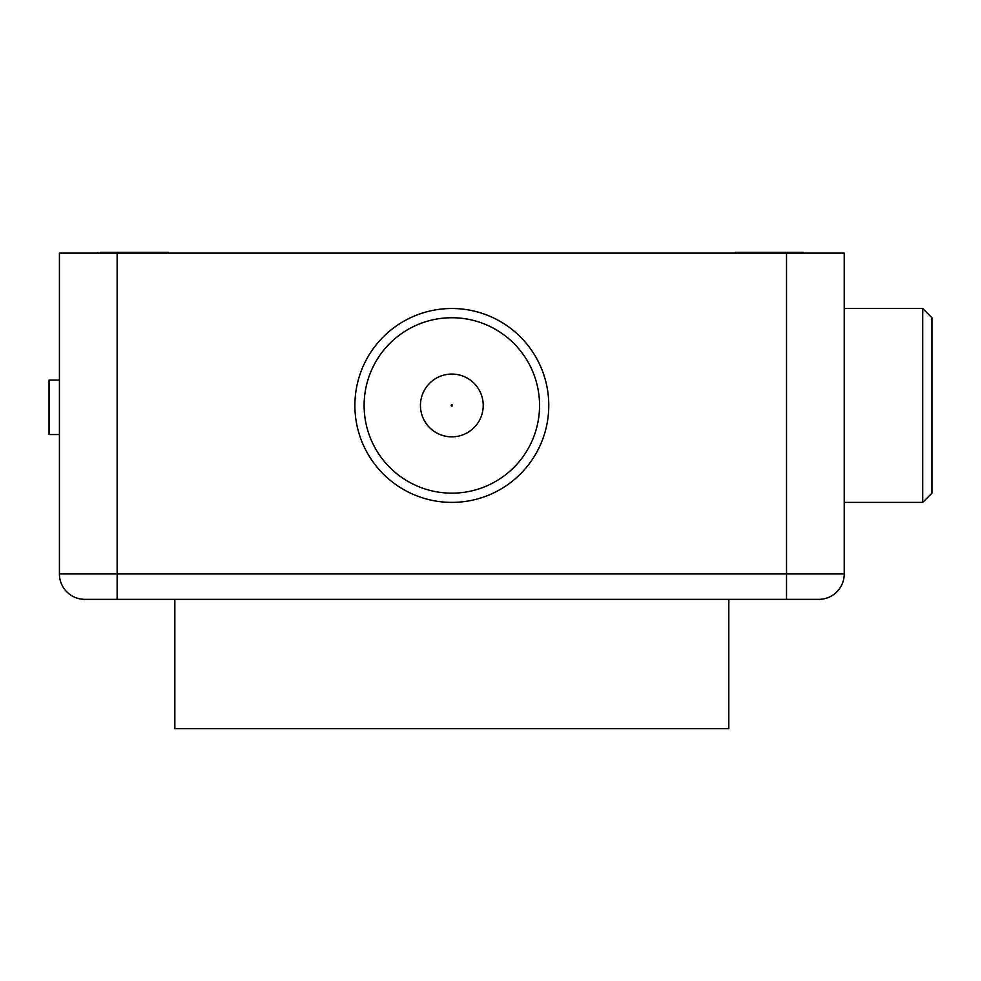 <?xml version="1.0" encoding="UTF-8"?>
<svg xmlns="http://www.w3.org/2000/svg" width="981" height="981" viewBox="0 0 981 981"><rect width="100%" height="100%" fill="white"/><g stroke="black" fill="none" stroke-linecap="round" stroke-linejoin="round"><path stroke-width="1.47" d="M786.529 253.098L844.236 253.098L844.236 573.946A25.396 25.396 0 0 1 818.841 599.342L84.82 599.342A25.396 25.396 0 0 1 59.424 573.946L59.424 253.098L117.131 253.098L117.131 573.946L786.529 573.946L786.529 253.098L117.131 253.098M844.236 573.946A25.396 25.396 0 0 1 818.841 599.342A25.396 25.396 0 0 0 844.236 573.946L786.529 573.946L786.529 599.342M922.716 308.5L931.95 317.734L931.95 493.161L922.716 502.395L922.716 308.5L844.236 308.5M452.216 405.987A0.662 0.662 0 0 1 451.297 405.827A0.662 0.662 0 0 1 451.456 404.908A0.662 0.662 0 0 1 452.376 405.067A0.662 0.662 0 0 1 452.216 405.987M433.835 379.733A31.392 31.392 0 0 0 426.11 423.449A31.392 31.392 0 0 0 469.838 431.162A31.392 31.392 0 0 0 477.551 387.446A31.392 31.392 0 0 0 433.835 379.733M502.125 477.306A87.714 87.714 0 0 0 523.695 355.147A87.714 87.714 0 0 0 401.536 333.589A87.714 87.714 0 0 0 379.966 455.748A87.714 87.714 0 0 0 502.125 477.306M396.238 326.023A96.947 96.947 0 0 1 531.261 349.861A96.947 96.947 0 0 1 507.422 484.872A96.947 96.947 0 0 1 372.412 461.045A96.947 96.947 0 0 1 396.238 326.023M59.424 380.052L49.05 380.052L49.05 434.534L59.424 434.534M728.822 728.601L174.839 728.601L174.839 599.342L728.822 599.342L728.822 728.601M168.376 253.098L168.376 252.399L100.516 252.399L100.516 253.098M803.145 253.098L803.145 252.399L735.284 252.399L735.284 253.098M84.82 599.342A25.396 25.396 0 0 1 59.424 573.946L117.131 573.946L117.131 599.342M844.236 502.395L922.716 502.395"/></g></svg>
